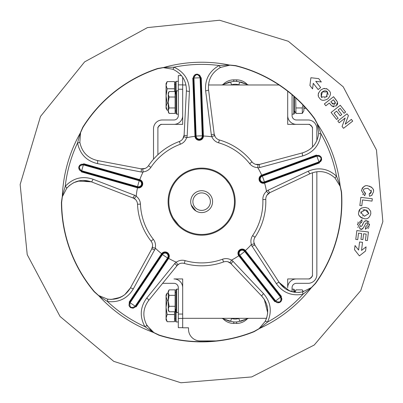 <?xml version="1.0" encoding="UTF-8"?>
<svg xmlns="http://www.w3.org/2000/svg" width="403" height="403" viewBox="0 0 403 403"><rect width="100%" height="100%" fill="white"/><g stroke="black" fill="none" stroke-linecap="round" stroke-linejoin="round"><path stroke-width="0.6" d="M188.518 327.8L182.685 327.8L188.518 327.8L188.518 329.256A11.667 11.667 0 0 0 200.185 340.923L215.912 340.923M247.366 318.728A14.584 14.584 0 0 1 236.647 323.423L233.73 323.423A14.584 14.584 0 0 1 223.01 318.728M223.01 84.57A14.584 14.584 0 0 1 233.73 79.875L236.647 79.875A14.584 14.584 0 0 1 247.366 84.57M194.891 193.047C191.43 196.729 191.43 196.729 194.891 193.047A10.936 10.936 0 0 1 212.472 200.1A10.936 10.936 0 0 1 197.571 211.802A10.936 10.936 0 0 1 194.891 193.047M196.241 194.77A8.75 8.75 0 0 1 210.306 200.412A8.75 8.75 0 0 1 198.387 209.772A8.75 8.75 0 0 1 196.241 194.77M248.606 84.983L239.745 82.066L247.256 84.539L241.019 82.066L239.74 82.066A14.584 14.584 0 0 0 230.627 82.066L221.766 84.983M221.766 318.32L230.627 321.236A14.584 14.584 0 0 0 239.745 321.236L248.606 318.32M223.116 84.539L230.627 82.066A14.584 14.584 0 0 1 230.632 82.066L229.352 82.066L223.116 84.539M239.74 82.066A14.584 14.584 0 0 1 239.745 82.066L238.833 84.837L239.271 84.983M247.256 318.763L241.019 321.236L239.74 321.236L238.833 318.466A11.667 11.667 0 0 1 231.539 318.466L231.1 318.32M230.632 321.236L229.352 321.236L223.116 318.763M309.564 124.356L312.481 127.272L312.481 147.04L312.481 128.733A4.378 4.378 0 0 0 308.104 124.356L296.437 124.356A8.75 8.75 0 0 1 287.687 115.606L287.687 91.209L287.687 124.356L309.564 124.356M312.481 172.721L312.481 276.025L309.564 278.941L287.687 278.941L287.687 287.692A8.75 8.75 0 0 1 296.437 278.941L308.104 278.941A4.378 4.378 0 0 0 312.481 274.569L312.481 172.721M266.549 318.32L182.685 318.32L182.685 278.941L173.935 278.941A8.75 8.75 0 0 1 182.685 287.692L182.685 314.058L178.307 314.058L178.307 318.435L182.685 318.435L182.685 327.679L178.307 327.679L178.307 318.435M182.685 77.235L182.685 84.867L178.307 84.867L178.307 89.239L182.685 89.239L182.685 115.606A8.75 8.75 0 0 1 173.935 124.356L162.268 124.356A4.378 4.378 0 0 0 157.89 128.733L157.89 154.712L157.89 127.272L160.807 124.356L182.685 124.356L182.685 84.983L185.969 84.983M208.482 84.983L279.032 84.983M292.064 291.767L292.064 287.692A4.378 4.378 0 0 1 296.437 283.319L308.104 283.319A8.75 8.75 0 0 0 316.854 274.569L316.854 171.728M316.854 140.592L316.854 128.733A8.75 8.75 0 0 0 308.104 119.983L296.437 119.983A4.378 4.378 0 0 1 292.064 115.606L292.064 94.76M178.307 75.623L181.481 75.623L178.307 75.618L178.307 84.867M178.307 89.239L178.307 115.606A4.378 4.378 0 0 1 173.935 119.983L162.268 119.983A8.75 8.75 0 0 0 153.518 128.733L153.518 159.205M162.535 283.319L173.935 283.319A4.378 4.378 0 0 1 178.307 287.692L178.307 314.058M166.061 296.648L167.164 300.225L166.061 307.383L166.061 294.986L167.164 293.067L166.061 296.648M167.164 314.536L166.061 318.118L166.061 307.383L167.164 314.536L174.519 314.536L174.519 321.695L167.164 321.695L166.061 318.118L166.061 319.775L167.164 321.695M168.247 293.067L167.164 293.067M168.247 300.225L167.164 300.225M174.519 311.766L174.519 314.536M175.391 318.758L174.519 318.758M293.812 96.267L293.812 114.15L294.397 113.565L294.397 96.78M292.064 114.15L293.812 114.15M168.247 292.608L169.094 295.344L168.247 300.819L168.247 291.339L169.094 289.873L168.247 292.608M169.094 306.29L168.247 309.03L168.247 300.819L169.094 306.29L175.098 306.29L175.098 311.766L169.094 311.766L168.247 309.03L168.247 310.3L169.094 311.766M169.094 295.344L175.098 295.344L175.098 289.873L169.094 289.873M175.098 295.344L175.098 306.29M175.975 309.277L175.098 309.277M221.907 227.458A32.814 32.814 0 0 0 213.862 171.194A32.814 32.814 0 0 0 169.159 206.296A32.814 32.814 0 0 0 221.907 227.458M222.36 228.033A33.545 33.545 0 0 1 168.439 206.396A33.545 33.545 0 0 1 214.134 170.519A33.545 33.545 0 0 1 222.36 228.033M257.905 167.865L259.799 167.537A2.917 0.63 -105 0 1 259.608 164.389L257.991 164.636L257.809 167.557A15.636 3.022 -4.1 0 0 257.905 167.865A65.629 65.629 0 0 1 261.678 175.139A4.232 4.232 0 0 0 259.285 180.509A4.232 4.232 0 0 0 264.585 183.073A65.629 65.629 0 0 1 266.408 191.052A7.546 2.096 -36.9 0 0 266.534 191.349A10.211 10.211 0 0 0 262.857 199.55A61.251 61.251 0 0 1 252.61 235.624A10.211 10.211 0 0 0 251.427 244.53A15.631 3.022 -112.1 0 0 251.16 244.717A65.629 65.629 0 0 1 245.407 250.555L245.039 251.014L245.412 250.555L281.44 296.437L281.067 296.895L281.732 298.255L281.788 299.767L280.553 301.928L279.395 302.593L277.919 302.784L276.574 302.411L275.33 301.399L274.796 301.656L281.44 296.437M186.896 137.7L187.173 135.801A2.917 0.63 -177 0 1 184.121 135.01L183.854 136.622L186.574 137.695A15.636 3.022 -76.1 0 0 186.896 137.7A65.629 65.629 0 0 1 194.981 136.36A4.232 4.232 0 0 0 199.349 140.294A4.232 4.232 0 0 0 203.424 136.048L203.419 136.048A65.629 65.629 0 0 1 211.58 136.778A7.546 2.096 -108.9 0 0 211.902 136.753A10.211 10.211 0 0 0 218.562 142.783A61.251 61.251 0 0 1 249.704 163.678A10.211 10.211 0 0 0 257.809 167.557M143.02 172.157A7.541 2.096 -0.9 0 0 143.09 171.839L142.692 168.938L141.065 168.817A2.917 0.63 100.8 0 1 141.105 171.97L143.02 172.157A65.629 65.629 0 0 0 139.801 179.683L139.514 180.206L139.801 179.688L83.683 163.739L83.396 164.263L139.514 180.206L139.352 180.766A3.063 3.063 0 0 1 141.463 184.549A3.063 3.063 0 0 1 137.68 186.66L137.589 186.634M61.417 202.361L62.364 196.679A2.917 1.738 -165.2 0 0 62.339 196.049L61.417 202.361A140.229 140.229 0 0 0 94.201 291.757L98.987 295.978A2.917 1.738 -55 0 0 98.594 295.485L94.373 291.616A140.002 140.002 0 0 1 61.644 202.361L62.364 196.679L66.812 188.125C73.769 180.806 81.95 178.7 91.345 181.824L134.3 198.478L136.164 196.221A15.641 3.022 -148.1 0 0 136.269 195.913A65.629 65.629 0 0 1 137.494 187.808L137.579 187.234L137.488 187.808L81.371 171.869L81.406 171.275L80.126 170.62L79.109 169.336L78.857 166.918L80.298 164.792L81.678 164.197L83.174 164.207L83.114 164.787L139.262 180.735L139.483 180.196M162.082 254.066A3.647 3.647 0 0 1 167.109 253.119A3.647 3.647 0 0 1 168.137 258.127L168.656 258.388A4.232 4.232 0 0 0 167.436 252.636A4.232 4.232 0 0 0 161.643 253.678L162.051 254.112L161.648 253.678A65.629 65.629 0 0 1 155.477 248.293A7.541 2.096 -72.9 0 0 155.2 248.122A10.211 10.211 0 0 0 153.352 239.332A61.251 61.251 0 0 1 140.44 204.12A10.211 10.211 0 0 0 136.164 196.221M175.985 262.051L146.757 298.024C140.118 307.081 139.503 316.622 144.909 326.647A2.917 0.368 -31.8 0 1 147.12 325.705C142.314 316.844 142.838 308.416 148.702 300.426L177.814 264.716L176.242 262.247A15.636 3.022 -40.1 0 0 175.985 262.051A65.629 65.629 0 0 1 168.656 258.383L168.137 258.127M245.417 250.555A4.232 4.232 0 0 0 239.563 249.941A4.232 4.232 0 0 0 238.762 255.769A65.629 65.629 0 0 1 231.735 259.97A6.871 2 -145 0 0 231.488 260.182A10.211 10.211 0 0 0 222.557 259.22A61.251 61.251 0 0 1 185.083 260.62A10.211 10.211 0 0 0 176.242 262.247M264.585 183.073L319.357 162.983L319.282 162.394L264.514 182.478L264.313 181.929A3.063 3.063 0 0 1 260.383 180.111A3.063 3.063 0 0 1 262.202 176.182L262 175.632A3.647 3.647 0 0 0 261.975 175.643A3.647 3.647 0 0 1 262 175.632L261.945 175.653A3.647 3.647 0 0 0 259.834 180.312A3.647 3.647 0 0 0 264.459 182.499L264.585 183.063L264.459 182.499A3.647 3.647 0 0 1 259.834 180.312A3.647 3.647 0 0 1 261.945 175.653L261.678 175.139L262 175.632L316.773 155.548L316.451 155.049L261.683 175.139M320.813 161.321L321.665 159.215L321.085 156.984L319.236 155.533L317.055 155.457L262.031 175.622L262.288 176.141L317.096 156.047L316.773 155.548L317.116 155.442L318.36 155.341L319.765 155.77L321.398 157.578L321.478 160.142L320.717 161.432L319.508 162.303L319.206 161.804L264.403 181.904L264.539 182.468M319.357 162.983L316.451 155.049M259.799 167.537L302.693 155.941C313.383 152.53 319.488 145.176 321.015 133.877L317.635 124.3L314.667 118.648A140.229 140.229 0 0 0 235.604 65.598L229.252 64.994L219.111 65.498C209.243 71.18 204.749 79.618 205.631 90.816L211.58 136.778M251.16 244.717L276.337 283.631C282.886 292.744 291.767 296.281 302.991 294.235L311.051 288.059L315.509 283.495A140.229 140.229 0 0 0 341.532 191.904L340.142 185.677L336.53 176.187C328.072 168.555 318.657 166.887 308.285 171.194L266.408 191.052M317.096 156.047C321.498 156.621 322.199 158.54 319.206 161.804M262.288 176.141A65.79 65.79 0 0 1 264.403 181.904L264.313 181.929M202.84 135.992A3.647 3.647 0 0 1 199.329 139.71A3.647 3.647 0 0 1 195.556 136.264L194.981 136.36L195.551 136.204L193.375 77.91L192.8 78.061L194.981 136.355M195.556 136.264L195.551 136.204A3.647 3.647 0 0 0 195.551 136.234A3.647 3.647 0 0 1 195.551 136.204L196.135 136.184L193.949 77.759L193.375 77.91L193.38 77.547L193.667 76.338L194.513 75.129L195.767 74.348L197.077 74.127L199.49 75.094L200.362 76.318L200.664 77.638L202.84 135.932L202.256 135.957A3.063 3.063 0 0 1 199.309 139.131A3.063 3.063 0 0 1 196.135 136.184M203.419 136.043L201.243 77.749L200.074 77.532L202.256 135.861L202.835 135.907M201.243 77.749L192.8 78.061M187.173 135.801L189.4 91.421C189.45 80.192 184.342 72.107 174.071 67.18A2.917 0.368 112.2 0 1 172.837 69.24C181.939 73.583 186.468 80.711 186.413 90.62L184.121 135.01L182.836 138.773L184.055 135.68M194.397 75.245L193.375 77.91L195.551 136.179L196.125 136.088A65.79 65.79 0 0 1 202.256 135.861L202.256 135.957M193.949 77.759C195.848 73.754 197.893 73.673 200.074 77.532M197.797 74.217L195.188 74.626M139.569 180.222A3.647 3.647 0 0 1 142.022 184.71A3.647 3.647 0 0 1 137.579 187.234M137.68 186.66L137.519 187.219L81.406 171.275L81.436 170.681C78.212 167.633 78.771 165.663 83.114 164.787M83.683 163.739L81.371 171.869M136.269 195.913L93.028 179.229C82.378 175.698 73.114 178.061 65.236 186.317L62.339 196.049A139.418 139.418 0 0 1 80.207 133.166L77.552 142.964C79.905 154.112 86.544 160.993 97.466 163.608L141.105 171.97M137.494 187.214L137.584 186.639L81.436 170.681M78.822 168.449L78.812 167.134L79.542 165.507L81.527 164.228L79.603 165.437L78.761 167.583L79.401 169.839L81.406 171.275L80.036 170.529L79.144 169.396M137.584 186.639A65.79 65.79 0 0 1 139.262 180.735L139.352 180.766M168.091 258.202L167.572 257.935L135.045 306.401L135.599 306.618L135.358 306.94L133.035 308.204L130.602 307.65L129.484 306.522L128.995 305.293L129.444 302.713L162.051 254.112L162.535 254.439A3.063 3.063 0 0 1 166.782 253.603A3.063 3.063 0 0 1 167.618 257.849L168.106 258.177A3.647 3.647 0 0 0 168.122 258.152A3.647 3.647 0 0 1 168.106 258.177L135.599 306.618L136.154 306.829L168.656 258.388M135.045 306.401C131.146 308.527 129.449 307.388 129.952 302.985L129.136 302.124L136.154 306.829M161.643 253.683L129.136 302.124M129.544 302.552L129.106 303.464M129.952 302.985L162.474 254.515L162.036 254.137M167.572 257.935A65.79 65.79 0 0 1 162.474 254.515L162.535 254.439M133.267 288.971A2.917 0.645 -151.2 0 0 130.31 288.085C125.157 296.537 117.56 300.22 107.515 299.132A2.917 0.368 -80.5 0 1 107.485 301.535A137.267 137.267 0 0 0 144.909 326.647L153.271 332.404A139.418 139.418 0 0 1 98.987 295.978L107.485 301.535C118.83 302.734 127.424 298.547 133.267 288.971L155.477 248.293M274.796 301.656L238.772 255.769L239.306 255.517L238.762 255.769M245.054 251.039L244.641 251.447L280.69 297.359C281.506 301.721 279.899 302.985 275.869 301.147L275.33 301.399L239.306 255.517A3.647 3.647 0 0 1 239.266 255.472A3.647 3.647 0 0 1 239.921 250.399A3.647 3.647 0 0 1 245.004 250.968M239.266 255.472A3.647 3.647 0 0 0 239.306 255.517L239.765 255.159A3.063 3.063 0 0 1 240.279 250.857A3.063 3.063 0 0 1 244.581 251.376L245.039 251.014L281.067 296.895C282.427 300.9 281.037 302.784 276.886 302.552M280.69 297.359L281.067 296.895L281.737 298.316L281.757 299.913M275.33 301.399L276.906 302.557L279.093 302.683L280.846 301.656L281.757 299.928M281.838 299.298L281.838 298.945M275.869 301.147L239.815 255.235L239.322 255.542M244.581 251.376L244.641 251.447A65.79 65.79 0 0 1 239.815 255.235L239.765 255.159M205.631 90.816A2.917 0.645 -7.2 0 0 208.547 89.793C207.767 79.915 211.746 72.469 220.496 67.457L229.856 65.165L235.548 65.815A140.002 140.002 0 0 1 314.486 118.784L317.247 123.802A2.917 1.738 -21.2 0 0 317.635 124.3A139.418 139.418 0 0 1 340.142 185.677A2.917 1.738 161 0 0 340.167 186.307L341.311 191.919A140.002 140.002 0 0 1 315.327 283.364L311.403 287.535A2.917 1.738 -129.2 0 0 311.051 288.059A139.418 139.418 0 0 1 259.633 328.435A2.917 1.738 -127 0 0 259.038 328.652L254.056 331.473A140.002 140.002 0 0 1 159.059 335.019L153.875 332.581A2.917 1.738 -57.2 0 0 153.271 332.404L158.989 335.236A140.229 140.229 0 0 0 254.142 331.679L259.633 328.435L267.542 322.068C272.191 311.65 270.866 302.179 263.562 293.661L231.735 259.97M358.836 212.336C358.725 209.343 360.922 207.701 365.425 207.419L368.332 208.306L370.649 211.197L370.81 213.751C369.521 217.811 367.294 219.449 364.126 218.663C359.441 216.874 357.678 214.769 358.836 212.336L360.161 209.112M360.645 208.633L361.783 207.888M362.307 218.245L361.682 217.983M360.902 217.519L359.708 216.32M359.506 216.003L359.249 215.514M361.118 211.555L360.811 213.212M362.549 215.736L362.922 215.897M365.219 209.837L360.831 212.577L364.473 216.26L368.81 213.54L365.219 209.837L363.924 209.797M363.743 209.817L362.816 210.028M364.473 216.26L368.81 213.54L367.017 210.306M366.539 210.119L366.287 210.044M318.395 95.778L318.259 94.927M318.259 94.282L318.526 92.957M326.103 88.569L327.15 88.982L329.07 90.68C331.281 92.68 330.863 95.41 327.815 98.876C323.805 101.002 321.07 100.76 319.599 98.146C317.408 96.126 317.801 93.41 320.783 90.005L323.463 88.579L324.622 88.418M321.146 93.078L321.181 96.906L321.997 97.657M324.647 97.914L324.999 97.778M322.395 91.829L321.382 92.781M328.097 94.71L327.503 91.939L326.339 90.977M325.987 90.841L324.208 90.836M323.81 90.977L322.501 91.748M326.359 96.932L327.503 91.939L322.345 91.864L321.181 96.906L326.359 96.932L327.362 95.985M323.463 88.579L327.15 88.982M310.899 77.734L318.677 78.615L321.327 81.995L315.756 81.33L320.657 87.577L318.148 89.547L313.247 83.3L312.572 88.877L309.917 85.496L310.899 77.734M336.586 111.152L334.102 113.102L338.127 118.23L336.576 119.449L331.095 112.467L340.273 105.264L345.613 112.069L344.061 113.288L340.172 108.336L338.137 109.933L341.759 114.543L340.208 115.762L336.586 111.152L334.102 113.102M339.467 111.626L339.93 112.22M340.172 108.336L338.137 109.933M345.613 112.069L344.061 113.288M324.38 103.914L333.553 96.71L337.477 101.994L336.248 105.959L331.886 106.07L329.296 103.047L325.836 105.767L324.38 103.914L333.553 96.71L336.646 100.674M337.729 103.092L337.17 105.002M335.326 102.614L333.457 99.783L330.848 101.828L331.644 102.846L334.722 104.07L335.059 101.914M334.772 101.485L334.465 101.067M335.084 103.692L335.336 103.027M333.457 99.783L330.848 101.828L332.893 104.165M333.84 104.422L334.722 104.07M331.886 106.07L330.248 104.261M333.86 106.82L332.818 106.609M351.371 119.399L352.716 121.112L343.537 128.315L342.087 126.461L345.19 118.019L339.17 122.749L337.825 121.036L346.998 113.832L348.409 115.626L345.215 124.23L351.371 119.399L352.716 121.112M346.998 113.832L348.409 115.626M357.396 224.27L361.985 219.65L361.929 221.952L359.405 224.209L360.725 226.682L362.06 225.74L364.252 221.428L366.846 220.658M361.985 219.65L361.929 221.952M360.957 222.124L360.579 222.28M362.06 225.74L362.786 223.927M365.153 220.849L365.662 220.683M367.808 220.995L368.957 222.124M369.47 223.967L369.475 224.652M366.705 220.637L369.425 225.257L365.385 229.277L365.561 226.924L367.496 224.995L367.274 223.348L366.594 222.889L365.843 223.151C363.4 228.415 361.602 230.37 360.443 229.02L357.426 223.957M357.783 222.375L357.909 222.053M363.234 228.174L361.506 229.02M360.06 228.954L359.788 228.874M357.985 227.504L357.743 227.055M366.594 222.889L365.843 223.151M369.098 226.763L368.911 227.237M368.533 227.907L367.874 228.597M364.519 192.997L365.617 193.546L364.629 195.732L361.466 190.468C363.184 186.423 365.355 184.896 367.979 185.899C372.443 187.264 374.256 189.314 373.42 192.05L371.752 195.354L369.48 196.281L369.203 193.898L371.44 191.697L367.868 188.327C364.352 188.503 362.886 189.289 363.466 190.684L365.617 193.546L364.629 195.732M371.39 190.659L371.173 190.065M372.11 195.017L371.752 195.354M369.158 186.105L370.1 186.403M371.087 186.896L371.526 187.194M372.291 187.924L372.815 188.664M373.163 189.42L373.38 190.211M362.07 188.488L363.335 186.992M364.433 186.322L364.927 186.131M362.912 194.714L362.599 194.417M369.203 193.898L370.73 193.213L371.44 191.697M356.836 230.592L368.418 231.987L367.385 240.576L365.425 240.339L366.176 234.093L363.607 233.78L362.907 239.599L360.947 239.362L361.647 233.544L358.514 233.166L357.733 239.639L355.773 239.402L356.836 230.592M367.385 240.576L365.425 240.339M366.176 234.093L363.607 233.78L362.907 239.599L360.947 239.362M372.317 198.76L372.034 201.102L362.509 199.953L361.808 205.772L359.849 205.535L360.831 197.379L372.317 198.76L372.034 201.102M365.571 251.024L359.39 255.88L354.534 249.699L355.038 245.538L358.594 250.067L359.572 241.976L362.514 242.329L361.541 250.424L366.075 246.863L365.571 251.024M220.496 67.457A2.917 0.368 -116.5 0 1 219.111 65.498A137.267 137.267 0 0 0 174.071 67.18L163.92 67.432L157.633 68.505A140.229 140.229 0 0 0 82.741 127.308L80.207 133.166A2.917 1.738 -163 0 0 80.56 132.642L82.932 127.429A140.002 140.002 0 0 1 157.704 68.722L163.331 67.649L172.837 69.24M228.964 183.476L225.781 179.421L228.964 183.476M173.401 218.355L178.71 225.121M177.814 264.716A7.294 7.294 0 0 1 184.292 263.426A64.168 64.168 0 0 0 223.554 261.96A7.294 7.294 0 0 1 230.108 262.766L261.804 296.2C268.252 303.716 269.406 312.078 265.27 321.292A2.917 0.368 -152.5 0 1 267.542 322.068A137.267 137.267 0 0 0 302.991 294.235A2.917 0.368 -103.8 0 1 302.779 291.843C292.85 293.676 284.997 290.573 279.224 282.523A2.917 0.645 147 0 0 276.337 283.631M311.403 287.535L302.779 291.843M285.168 288.624L279.224 282.523L254.993 245.261A2.917 0.63 147 0 0 252.056 246.419M253.875 242.243L254.993 245.261L254.258 243.8L251.427 244.53M254.258 243.8A7.294 7.294 0 0 1 255.039 237.241A64.168 64.168 0 0 0 265.773 199.45A7.294 7.294 0 0 1 268.564 193.46L266.534 191.349M314.667 118.648L317.247 123.802L318.672 133.338A2.917 0.368 4.2 0 0 321.015 133.877A137.267 137.267 0 0 1 336.53 176.187A2.917 0.368 135.5 0 0 335.089 178.111L340.167 186.307L341.532 191.904M268.564 193.46L269.955 192.604A2.917 0.63 -115.2 0 1 268.066 190.08M269.36 192.921L266.952 195.218L269.955 192.604L310.159 173.653A2.917 0.645 -115.2 0 1 308.285 171.194M310.542 173.476L310.159 173.653C319.312 169.849 327.624 171.335 335.089 178.111M253.87 242.203L254.651 244.681M148.702 300.426A2.917 0.645 -141 0 0 146.757 298.024M158.989 335.236L153.875 332.581L147.12 325.705M179.174 263.869L176.65 265.864A2.917 0.63 -141 0 0 174.645 263.431M265.27 321.292L259.038 328.652L254.142 331.679M230.108 262.766L231.488 260.182M230.874 263.35L227.942 261.774L231.352 263.819A2.917 0.63 -43.2 0 1 233.176 261.245M264.252 299.338L261.804 296.2A2.917 0.645 -43.2 0 1 263.562 293.661M179.214 263.854L177.098 265.36M66.812 188.125A2.917 0.368 -139.8 0 0 65.236 186.317A137.267 137.267 0 0 1 77.552 142.964A2.917 0.368 171.5 0 0 79.844 142.254L80.56 132.642L82.741 127.308M82.953 180.383L91.345 181.824A2.917 0.645 -69 0 0 93.028 179.229M107.515 299.132L98.594 295.485L94.201 291.757M135.524 199.51L132.849 197.722A2.917 0.63 -69 0 0 134.542 195.062M134.3 198.478A7.294 7.294 0 0 1 137.529 204.24A64.168 64.168 0 0 0 151.054 241.125A7.294 7.294 0 0 1 152.319 247.608L155.2 248.122M154.707 250.051A2.917 0.63 -151.2 0 0 151.694 249.119L130.31 288.085L124.839 294.608M152.319 247.608L151.694 249.119L152.586 246.026M135.554 199.54L133.464 197.994M91.345 181.824L78.016 181.078M77.925 181.103L73.452 182.831M73.401 182.856L69.492 185.466M69.442 185.506L66.571 188.418M183.854 136.622A7.294 7.294 0 0 1 179.37 141.473A64.168 64.168 0 0 0 148.47 165.734A7.294 7.294 0 0 1 142.692 168.938M189.4 91.421A2.917 0.645 -177 0 1 186.413 90.62L186.433 90.181M235.604 65.598L229.856 65.165A2.917 1.738 -91 0 1 229.252 64.994A139.418 139.418 0 0 0 163.92 67.432A2.917 1.738 86.8 0 1 163.331 67.649L157.633 68.505M141.73 168.912L145.025 168.464L141.065 168.817L97.395 160.515A2.917 0.645 100.8 0 1 97.466 163.608M96.972 160.429L97.395 160.515C87.758 158.213 81.905 152.127 79.844 142.254M257.991 164.636A7.294 7.294 0 0 1 251.991 161.87A64.168 64.168 0 0 0 219.368 139.977A7.294 7.294 0 0 1 214.537 135.479L211.902 136.753M211.162 134.904A2.917 0.63 -7.2 0 0 214.149 133.887L208.547 89.793M214.537 135.479L214.149 133.887L215.247 136.909M318.672 133.338C317.347 143.347 311.967 149.851 302.532 152.858A2.917 0.645 75 0 0 302.693 155.941M302.532 152.858L259.608 164.389L255.628 164.333L258.948 164.535M220.854 67.286L219.272 68.117M151.991 248.515L152.586 245.986M138.35 198.336L137.599 197.455M261.804 296.2L264.257 299.343M266.373 303.57L264.313 299.429L267.688 312.733M266.62 318.103L264.998 321.796M151.483 330.798L146.425 324.506M122.714 296.114L116.402 298.789M66.465 188.549L69.251 185.667M73.814 182.645L80.262 180.62M186.438 90.01L186.413 90.62M97.395 160.515L96.796 160.394M219.267 68.117L221.01 67.21M214.265 134.552L215.273 136.944M107.127 299.061L111.198 299.434M111.314 299.434L120.507 297.323M120.633 297.263L124.663 294.749M124.718 294.704L130.31 288.085M265.083 321.644L266.7 317.851M266.721 317.801L267.647 313.232M267.657 313.096L267.557 308.355M267.542 308.24L266.398 303.64M146.43 324.506L147.332 326.042M303.338 291.696L299.353 292.397M293.888 292.16L287.48 290.009M310.159 173.653L310.708 173.406M279.224 282.523L289.566 290.956M289.671 290.996L294.261 292.22M294.376 292.24L299.041 292.422M299.107 292.417L303.162 291.742M195.888 210.95L191.244 205.031L195.888 210.95M166.061 85.184L167.164 88.761L166.061 95.919L166.061 83.522L167.164 81.602L166.061 85.184M167.164 103.077L166.061 106.654L166.061 95.919L167.164 103.077L168.247 103.077M167.164 110.231L166.061 108.316L166.061 106.654L167.164 110.231L168.247 110.231M167.164 88.761L174.519 88.761L174.519 81.602L167.164 81.602M174.519 88.761L174.519 91.536M303.877 108.855L304.058 108.316M175.391 309.277L175.391 321.236L176.121 321.967L176.121 312.048M176.121 91.249L176.121 81.335L175.391 82.066L175.391 94.02M178.307 81.335L176.121 81.335M294.397 292.24L294.397 289.737L293.812 289.153L293.812 292.15M176.559 114.15L176.559 90.816L175.975 91.395L175.975 113.565L176.559 114.15L178.307 114.15M178.307 90.816L176.559 90.816M176.559 312.486L176.559 289.153L175.975 289.737L175.975 311.902L176.559 312.486L178.307 312.486M178.307 289.153L176.559 289.153M303.877 105.994L303.877 110.719L302.31 113.424L302.31 107.954L302.965 105.032M295.706 97.949L295.958 113.424L302.31 113.424M302.31 107.954L295.958 107.954M303.071 291.767L302.31 289.873L303.363 291.691M302.31 289.873L295.958 289.873L295.122 292.336M295.958 289.873L294.578 292.266M305.998 108.316L303.877 108.316M168.247 94.272L169.094 97.007L168.247 102.483L168.247 93.002L169.094 91.536L168.247 94.272M169.094 107.954L168.247 110.689L168.247 102.483L169.094 107.954L175.098 107.954L175.098 113.424L169.094 113.424L168.247 110.689L168.247 111.958L169.094 113.424M169.094 97.007L175.098 97.007L175.098 91.536L169.094 91.536M175.098 97.007L175.098 107.954M175.975 110.941L175.098 110.941M233.73 81.406L233.73 79.875M233.73 323.423L233.73 321.891M236.647 81.406L236.647 79.875M236.647 323.423L236.647 321.891M231.1 84.983L231.539 84.837L230.627 82.066M231.539 84.837A11.667 11.667 0 0 1 238.833 84.837M239.271 318.32L238.833 318.466M231.539 318.466L230.627 321.236M143.09 171.839A10.211 10.211 0 0 0 150.883 167.366A61.251 61.251 0 0 1 180.383 144.209A10.211 10.211 0 0 0 186.574 137.695M137.483 187.813A4.232 4.232 0 0 0 142.581 184.871A4.232 4.232 0 0 0 139.801 179.683M261.945 175.653A3.647 3.647 0 0 0 259.834 180.312A3.647 3.647 0 0 0 264.459 182.499M255.039 237.241L252.61 235.624M265.773 199.45L262.857 199.55M184.292 263.426L185.083 260.62M223.554 261.96L222.557 259.22M137.529 204.24L140.44 204.12M151.054 241.125L153.352 239.332M179.37 141.473L180.383 144.209M148.47 165.734L150.883 167.366M218.562 142.783L219.368 139.977M249.704 163.678L251.991 161.87M182.685 327.679L178.307 327.679M175.098 292.361L175.975 292.361M318.677 155.382C322.219 157.336 322.42 159.679 319.282 162.394M321.423 160.283L321.599 159.684M321.347 157.462L319.423 155.608L316.773 155.548M193.803 76.041C196.674 73.255 198.961 73.789 200.664 77.638M79.764 170.288L78.781 168.212L78.998 166.469L79.613 165.426L80.766 164.515L83.396 164.263M128.94 304.91L129.423 306.421M130.774 307.756L133.418 308.129L135.599 306.618M276.821 302.527L278.015 302.784M314.224 345.028L251.704 376.931L180.902 382.764L113.752 361.36L60.052 316.466L27.223 254.651L20.15 184.524L40.486 116.457L84.615 61.876L147.463 27.595L219.58 20.236L288.316 41.272L343.235 86.831L376.462 149.981L382.85 221.585L360.745 290.618L314.224 345.028M174.519 84.544L175.391 84.544M304.31 108.316L303.877 109.072M176.121 321.967L178.307 321.967M293.812 289.153L292.064 289.153M294.397 110.719L295.958 113.424M175.098 94.02L175.975 94.02"/></g></svg>
